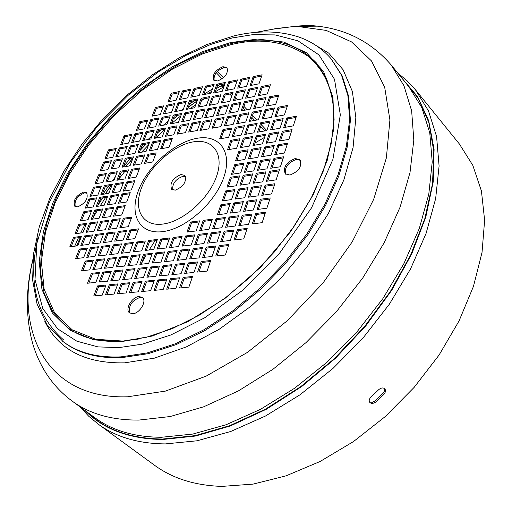 <?xml version="1.0" encoding="UTF-8"?>
<svg xmlns="http://www.w3.org/2000/svg" width="512" height="512" viewBox="0 0 512 512"><rect width="100%" height="100%" fill="white"/><g stroke="black" fill="none" stroke-linecap="round" stroke-linejoin="round"><path stroke-width="0.77" d="M223.699 83.898L221.082 85.843L223.13 87.149L223.859 86.79M256.339 32.301L272.934 29.178L290.56 26.899L296.659 26.33L317.414 26.17M121.21 341.696L93.856 339.885L70.15 330.291L52.346 312.986L41.926 289.254L39.226 261.338L43.405 231.77L52.934 202.752L67.354 173.606L87.36 143.539L112.41 114.445L141.21 88.358L171.814 67.104L202.176 51.757L230.496 42.592L257.549 39.085L283.706 42.042L306.554 52.755L323.61 71.533L332.966 97.299L333.952 127.821L327.258 160.288L313.19 194.752L290.752 231.494L260.608 267.251L225.107 298.323L187.814 321.696L152.307 336.019L121.21 341.696M332.768 134.765C336.998 100 328.742 73.805 307.987 56.166C285.728 41.274 260.038 37.446 230.925 44.691L202.848 53.747L172.742 68.934L142.394 89.99L113.843 115.846L89.005 144.698L69.184 174.509L54.912 203.411L45.491 232.179L41.382 261.491L44.109 289.152L54.477 312.659L72.16 329.792L95.68 339.277L122.79 341.062L138.323 339.098M153.958 464.838L154.88 465.51C172.858 478.554 195.194 485.517 221.894 486.4L253.094 484.115L286.189 475.795L320.077 461.491L353.542 441.523L385.318 416.512L414.189 387.322L439.066 355.059L459.04 320.954L473.491 286.291L482.042 252.333L484.627 220.237L481.427 190.989L472.832 165.382L459.392 143.994L415.917 90.349M369.453 401.907L372.32 402.33L375.475 400.659L383.706 392.614L384.576 390.592L384.339 388.41M384.672 388.678L384.826 388.832C385.978 390.528 385.581 392.461 383.629 394.643L376.301 401.6C373.715 403.616 371.546 403.891 369.792 402.426C368.698 400.774 369.152 398.912 371.149 396.838L378.509 389.85C380.864 387.834 382.918 387.443 384.672 388.678M192.947 141.926C212.902 138.15 224.55 153.837 216.557 176.358C208.87 198.829 183.098 221.651 162.893 224.07C142.566 226.822 133.094 209.51 141.44 188.032C149.504 166.579 173.101 145.382 192.947 141.926M162.72 231.622C185.696 228.986 215.123 202.963 223.789 177.37C232.806 151.725 219.386 134.016 196.755 138.349C174.234 142.317 147.61 166.246 138.451 190.528C128.979 214.842 139.603 234.637 162.72 231.622M139.034 296.538C132.051 296.774 124.634 309.44 129.523 312.845L132.762 313.722C139.75 313.562 147.226 300.832 142.374 297.434L139.034 296.538M142.854 297.92L140.045 297.389C131.462 300.768 128.128 306.042 130.054 313.203M83.635 192.058C75.789 195.706 72.826 200.422 74.746 206.214L77.677 206.867C85.536 203.245 88.518 198.528 86.637 192.717L83.635 192.058M87.066 193.203L84.576 192.89C77.28 196.051 74.17 200.608 75.258 206.56M222.899 66.694C215.142 70.227 212.083 74.714 213.722 80.154L217.69 80.973C225.459 77.472 228.538 72.986 226.938 67.52L222.899 66.694M227.328 68.051L223.763 67.622C216.557 70.714 213.37 75.021 214.202 80.557M295.238 158.515C286.278 162.17 282.95 167.283 285.261 173.843L289.907 175.066C298.88 171.456 302.24 166.349 299.987 159.757L295.238 158.515M300.416 160.294L296.154 159.488C287.718 162.72 284.25 167.648 285.747 174.272M175.302 190.17L171.635 189.286C169.51 183.13 172.64 178.208 181.024 174.528L184.768 175.418C186.854 181.606 183.699 186.522 175.302 190.17M172.749 189.971C172.192 183.686 175.578 179.136 182.899 176.32L185.536 176.525M141.53 263.373L146.214 254.995M149.19 249.978L155.027 240.736M239.43 153.318L241.286 152.019M255.066 142.982L264.563 137.37M255.846 32.339L275.936 28.602L297.338 26.093L296.659 26.33L326.118 30.387L351.533 41.901L371.501 60.947L384.685 87.226L389.914 119.974L386.362 157.933L373.69 199.315L352.192 241.901L322.835 283.219L287.232 320.781L247.52 352.346L206.099 376.16L165.382 391.11L127.578 396.794C48.454 399.411 14.726 334.182 32.806 260.486M216.518 88.397L221.421 85.562L224.269 85.645M224.154 85.965L223.027 85.683L223.584 87.552M223.027 85.683L221.082 85.843L216.48 88.518M270.394 84.755L261.267 86.592L258.106 95.731L267.251 93.933L270.394 84.755M240.915 102.387L232.019 104.122L228.774 113.248L237.69 111.552L240.915 102.387M253.382 99.955L244.365 101.715L241.146 110.893L250.182 109.171L253.382 99.955M266.035 97.485L256.883 99.27L253.69 108.506L262.861 106.758L266.035 97.485M278.861 94.976L269.581 96.794L266.413 106.08L275.712 104.307L278.861 94.976M236.442 115.098L227.52 116.781L224.243 125.997L233.178 124.358L236.442 115.098M248.947 112.742L239.898 114.445L236.646 123.718L245.709 122.054L248.947 112.742M261.626 110.349L252.454 112.077L249.229 121.408L258.419 119.725L261.626 110.349M274.496 107.923L265.19 109.677L261.984 119.066L271.315 117.357L274.496 107.923M231.917 127.942L222.976 129.568L219.661 138.88L228.621 137.299L231.917 127.942M244.454 125.664L235.386 127.309L232.102 136.685L241.19 135.078L244.454 125.664M257.178 123.354L247.974 125.024L244.717 134.458L253.933 132.826L257.178 123.354M270.08 121.011L260.749 122.707L257.51 132.198L266.867 130.541L270.08 121.011M262.125 74.778L253.152 76.646L250.003 85.632L258.989 83.802L262.125 74.778M249.722 77.363L240.877 79.206L237.702 88.141L246.566 86.336L249.722 77.363M233.075 92.282L224.326 94.048L221.094 103.027L229.862 101.299L233.075 92.282M228.614 104.787L219.846 106.502L216.582 115.565L225.37 113.894L228.614 104.787M224.109 117.421L215.315 119.078L212.013 128.243L220.826 126.624L224.109 117.421M283.174 118.63L273.702 120.352L270.496 129.901L279.987 128.224L283.174 118.63M248.128 149.786L238.874 151.334L235.546 160.973L244.813 159.469L248.128 149.786M261.107 147.61L251.718 149.184L248.41 158.88L257.824 157.35L261.107 147.61M274.278 145.402L264.749 146.995L261.472 156.762L271.021 155.206L274.278 145.402M239.923 138.726L230.829 140.314L227.501 149.792L236.614 148.243L239.923 138.726M252.678 136.499L243.45 138.112L240.154 147.642L249.402 146.074L252.678 136.499M265.619 134.234L256.256 135.872L252.986 145.466L262.368 143.878L265.619 134.234M278.752 131.942L269.254 133.6L266.01 143.258L275.526 141.645L278.752 131.942M292.077 129.613L282.438 131.296L279.219 141.018L288.883 139.379L292.077 129.613M296.461 116.218L286.848 117.965L283.667 127.578L293.299 125.875L296.461 116.218M287.552 105.466L278.106 107.245L274.931 116.691L284.397 114.957L287.552 105.466M237.491 79.91L228.768 81.728L225.568 90.611L234.31 88.832L237.491 79.91M287.648 143.162L277.978 144.781L274.726 154.605L284.416 153.03L287.648 143.162M225.434 82.419L216.832 84.218L213.606 93.043L222.234 91.29L225.434 82.419M220.992 94.726L212.358 96.467L209.107 105.389L217.754 103.686L220.992 94.726M216.499 107.155L207.846 108.845L204.557 117.856L213.229 116.205L216.499 107.155M211.962 119.712L203.29 121.344L199.968 130.451L208.653 128.858L211.962 119.712M244.026 163.13L234.739 164.621L231.373 174.362L240.678 172.915L244.026 163.13M257.05 161.037L247.629 162.547L244.288 172.358L253.728 170.893L257.05 161.037M270.266 158.918L260.704 160.448L257.389 170.323L266.97 168.838L270.266 158.918M283.68 156.762L273.978 158.323L270.688 168.256L280.416 166.752L283.68 156.762M205.651 86.118L202.413 94.899L210.918 93.165L214.144 84.346L205.651 86.118L206.528 87.034L203.731 94.63M201.158 98.298L197.882 107.162L206.413 105.478L209.67 96.576L201.158 98.298L202.042 99.213L199.206 106.906M196.614 110.598L193.306 119.558L201.862 117.926L205.152 108.928L196.614 110.598L197.51 111.507L194.637 119.302M192.026 123.027L188.685 132.077L197.261 130.502L200.582 121.408L192.026 123.027L192.928 123.93L190.016 131.834M182.573 90.893L179.29 99.571L187.571 97.882L190.842 89.171L182.573 90.893L183.456 91.795L180.621 99.302M178.022 102.931L174.707 111.699L183.008 110.061L186.31 101.254L178.022 102.931L178.912 103.827L176.045 111.43M173.427 115.091L170.08 123.942L178.4 122.355L181.734 113.466L173.427 115.091L174.323 115.987L171.418 123.686M168.781 127.373L165.402 136.314L173.741 134.784L177.107 125.798L168.781 127.373L169.69 128.262L166.746 136.07M164.096 139.776L160.678 148.813L169.037 147.334L172.442 138.259L164.096 139.776L165.005 140.666L162.022 148.576M171.251 93.254L167.949 101.882L176.122 100.218L179.405 91.552L171.251 93.254L172.134 94.15L169.286 101.613M166.675 105.222L163.341 113.939L171.533 112.326L174.848 103.571L166.675 105.222L167.565 106.118L164.678 113.677M162.054 117.312L158.688 126.118L166.899 124.55L170.246 115.712L162.054 117.312L162.95 118.202L160.026 125.862M157.382 129.523L153.984 138.413L162.214 136.902L165.6 127.974L157.382 129.523L158.291 130.406L155.328 138.17M152.672 141.856L149.235 150.835L157.478 149.376L160.902 140.358L152.672 141.856L153.587 142.739L150.579 150.598M194.048 88.499L190.784 97.229L199.181 95.514L202.426 86.752L194.048 88.499L194.925 89.408L192.109 96.96M189.523 100.608L186.227 109.421L194.643 107.763L197.92 98.912L189.523 100.608L190.413 101.51L187.558 109.158M184.954 112.838L181.626 121.741L190.061 120.134L193.376 111.194L184.954 112.838L185.85 113.741L182.957 121.491M180.339 125.19L176.979 134.189L185.434 132.634L188.781 123.597L180.339 125.19L181.242 126.093L178.31 133.939M126.688 181.958L123.13 191.168L131.315 189.894L134.861 180.646L126.688 181.958L127.629 182.822L124.486 190.957M155.475 107.488L152.128 116.154L160.211 114.56L163.546 105.856L155.475 107.488L156.371 108.371L153.466 115.891M131.571 169.325L128.051 178.438L136.218 177.114L139.731 167.955L131.571 169.325L132.506 170.189L129.408 178.221M150.829 119.507L147.45 128.256L155.546 126.714L158.918 117.926L150.829 119.507L151.731 120.39L148.794 128M146.138 131.648L142.72 140.486L150.835 138.995L154.24 130.118L146.138 131.648L147.046 132.525L144.07 140.237M141.395 143.91L137.946 152.838L146.08 151.398L149.517 142.432L141.395 143.91L142.317 144.781L139.296 152.595M136.608 156.294L133.126 165.312L141.274 163.923L144.749 154.867L136.608 156.294L137.536 157.158L134.477 165.082M147.904 154.317L144.435 163.386L152.704 161.984L156.16 152.87L147.904 154.317L148.832 155.194L145.786 163.162M115.494 183.757L111.923 192.909L120 191.654L123.558 182.458L115.494 183.757L116.435 184.608L113.28 192.698M104.454 185.53L100.864 194.624L108.832 193.382L112.41 184.25L104.454 185.53L105.395 186.374L102.227 194.413M93.562 187.277L89.952 196.314L97.818 195.098L101.414 186.016L93.562 187.277L94.502 188.115L91.322 196.102M98.515 174.867L94.944 183.821L102.784 182.541L106.349 173.555L98.515 174.867L99.45 175.712L96.307 183.597M120.403 171.2L116.864 180.256L124.922 178.944L128.454 169.85L120.403 171.2L121.338 172.058L118.221 180.038M109.382 173.043L105.83 182.048L113.779 180.755L117.325 171.712L109.382 173.043L110.317 173.894L107.187 181.83M103.622 162.067L100.083 170.925L107.917 169.594L111.437 160.698L103.622 162.067L104.55 162.912L101.446 170.694M108.474 149.894L104.979 158.669L112.787 157.286L116.282 148.48L108.474 149.894L109.395 150.752L106.336 158.426M139.757 121.67L136.358 130.374L144.346 128.851L147.738 120.115L139.757 121.67L140.659 122.547L137.702 130.118M135.04 133.741L131.61 142.528L139.616 141.056L143.04 132.23L135.04 133.741L135.949 134.611L132.96 142.278M130.278 145.933L126.81 154.803L134.835 153.389L138.291 144.474L130.278 145.933L131.194 146.797L128.16 154.566M125.466 158.24L121.965 167.206L130.003 165.843L133.498 156.838L125.466 158.24L126.394 159.104L123.322 166.976M124.09 135.808L120.64 144.544L128.544 143.091L131.981 134.317L124.09 135.808L124.998 136.672L121.99 144.294M119.302 147.93L115.821 156.749L123.738 155.347L127.213 146.49L119.302 147.93L120.224 148.787L117.178 156.512M114.47 160.166L110.95 169.075L118.886 167.731L122.394 158.778L114.47 160.166L115.398 161.024L112.307 168.845M85.235 208.154L93.107 206.982L96.736 197.818L88.877 199.027L85.235 208.154M96.16 206.528L104.141 205.344L107.757 196.122L99.789 197.35L96.16 206.528M107.238 204.89L115.328 203.686L118.931 194.406L110.848 195.648L107.238 204.89M118.47 203.219L126.675 202.003L130.253 192.666L122.061 193.926L118.47 203.219M75.008 233.773L82.912 232.723L86.618 223.366L78.726 224.461L75.008 233.773M85.978 232.314L93.99 231.245L97.683 221.83L89.677 222.944L85.978 232.314M97.101 230.829L105.222 229.747L108.896 220.275L100.787 221.402L97.101 230.829M108.378 229.331L116.614 228.23L120.269 218.701L112.045 219.84L108.378 229.331M119.808 227.808L128.166 226.694L131.802 217.101L123.462 218.253L119.808 227.808M69.818 246.79L77.734 245.792L81.478 236.346L73.568 237.382L69.818 246.79M80.806 245.408L88.838 244.403L92.563 234.893L84.544 235.942L80.806 245.408M91.949 244.013L100.09 242.989L103.802 233.414L95.674 234.483L91.949 244.013M103.251 242.592L111.507 241.555L115.2 231.923L106.957 233.005L103.251 242.592M114.707 241.152L123.078 240.102L126.758 230.406L118.4 231.501L114.707 241.152M80.147 220.896L88.038 219.782L91.706 210.522L83.827 211.674L80.147 220.896M91.098 219.354L99.098 218.227L102.746 208.909L94.758 210.074L91.098 219.354M102.195 217.786L110.304 216.646L113.939 207.27L105.843 208.454L102.195 217.786M113.453 216.205L121.67 215.046L125.293 205.613L117.082 206.81L113.453 216.205M144.986 250.477L153.747 249.446L157.402 239.45L148.659 240.525L144.986 250.477M75.584 258.637L83.629 257.69L87.392 248.083L79.36 249.075L75.584 258.637M133.011 251.885L141.645 250.867L145.318 240.941L136.704 242.003L133.011 251.885M86.746 257.325L94.906 256.365L98.656 246.694L90.509 247.699L86.746 257.325M98.067 255.994L106.342 255.021L110.074 245.286L101.811 246.304L98.067 255.994M109.549 254.643L117.939 253.658L121.658 243.859L113.28 244.89L109.549 254.643M121.197 253.274L129.709 252.269L133.402 242.406L124.909 243.456L121.197 253.274M126.33 239.693L134.822 238.63L138.477 228.87L130.003 229.984L126.33 239.693M139.853 264.384L148.634 263.418L152.333 253.312L143.565 254.33L139.853 264.384M134.662 278.438L143.462 277.549L147.2 267.334L138.413 268.275L134.662 278.438M129.414 292.653L138.24 291.834L142.016 281.504L133.21 282.374L129.414 292.653M117.357 293.779L126.054 292.966L129.85 282.714L121.171 283.571L117.357 293.779M127.846 265.696L136.506 264.749L140.218 254.714L131.578 255.712L127.846 265.696M122.63 279.661L131.309 278.784L135.066 268.634L126.406 269.568L122.63 279.661M105.466 294.886L114.035 294.086L117.856 283.904L109.299 284.749L105.466 294.886M93.747 295.981L102.189 295.194L106.029 285.075L97.6 285.914L93.747 295.981M81.491 270.778L89.664 269.882L93.453 260.109L85.293 261.056L81.491 270.778M92.832 269.536L101.12 268.627L104.896 258.79L96.621 259.744L92.832 269.536M104.339 268.275L112.749 267.354L116.506 257.453L108.109 258.419L104.339 268.275M116.013 266.995L124.538 266.061L128.275 256.09L119.757 257.075L116.013 266.995M87.539 283.226L95.846 282.381L99.661 272.435L91.366 273.331L87.539 283.226M99.072 282.054L107.501 281.197L111.296 271.187L102.88 272.09L99.072 282.054M110.765 280.864L119.315 280L123.091 269.92L114.56 270.835L110.765 280.864M150.624 290.688L154.381 280.288L145.44 281.178L141.67 291.526L150.624 290.688M155.821 276.307L159.533 266.022L150.618 266.976L146.886 277.216L155.821 276.307M160.954 262.08L164.634 251.91L155.738 252.934L152.045 263.059L160.954 262.08M166.042 248.013L169.677 237.946L160.8 239.04L157.152 249.056L166.042 248.013M175.93 288.333L179.642 277.786L170.432 278.701L166.701 289.19L175.93 288.333M181.062 273.747L184.73 263.315L175.546 264.301L171.859 274.675L181.062 273.747M186.138 259.322L189.766 249.005L180.602 250.061L176.96 260.326L186.138 259.322M191.155 245.056L194.746 234.854L185.606 235.981L182.003 246.131L191.155 245.056M196.115 230.95L199.667 220.858L190.554 222.054L186.989 232.096L196.115 230.95M188.877 287.123L192.563 276.506L183.213 277.427L179.507 288L188.877 287.123M193.971 272.435L197.619 261.933L188.294 262.931L184.634 273.382L193.971 272.435M199.014 257.907L202.618 247.52L193.318 248.595L189.696 258.931L199.014 257.907M204 243.546L207.565 233.274L198.291 234.419L194.707 244.64L204 243.546M208.928 229.344L212.454 219.187L203.206 220.397L199.661 230.502L208.928 229.344M163.174 289.523L166.912 279.046L157.837 279.949L154.086 290.368L163.174 289.523M168.339 275.034L172.032 264.678L162.982 265.651L159.277 275.955L168.339 275.034M173.446 260.71L177.101 250.47L168.077 251.507L164.403 261.702L173.446 260.71M178.502 246.547L182.112 236.416L173.107 237.523L169.478 247.603L178.502 246.547M236.282 185.76L239.667 175.866L230.362 177.299L226.957 187.142L236.282 185.76M207.085 271.104L210.701 260.525L201.235 261.542L197.6 272.064L207.085 271.104M231.552 199.578L234.976 189.581L225.638 190.944L222.202 200.896L231.552 199.578M212.09 256.474L215.667 246.016L206.227 247.104L202.63 257.51L212.09 256.474M217.037 242.01L220.576 231.667L211.162 232.832L207.603 243.123L217.037 242.01M221.933 227.712L225.427 217.485L216.038 218.714L212.525 228.89L221.933 227.712M226.771 213.568L230.227 203.456L220.87 204.755L217.389 214.816L226.771 213.568M249.37 183.814L252.723 173.862L243.277 175.309L239.904 185.222L249.37 183.814M262.65 181.843L265.978 171.821L256.39 173.299L253.043 183.27L262.65 181.843M276.134 179.846L279.437 169.754L269.702 171.251L266.381 181.293L276.134 179.846M271.52 193.952L274.861 183.744L265.101 185.171L261.741 195.328L271.52 193.952M244.678 197.734L248.07 187.661L238.598 189.05L235.181 199.066L244.678 197.734M257.997 195.853L261.363 185.722L251.75 187.123L248.365 197.21L257.997 195.853M266.854 208.224L270.227 197.907L260.442 199.264L257.043 209.53L266.854 208.224M262.138 222.662L265.549 212.224L255.725 213.51L252.294 223.898L262.138 222.662M225.363 255.021L228.915 244.486L219.328 245.594L215.757 256.07L225.363 255.021M230.272 240.454L233.786 230.042L224.23 231.219L220.698 241.581L230.272 240.454M235.13 226.054L238.598 215.757L229.069 217.005L225.581 227.251L235.13 226.054M239.93 211.814L243.36 201.632L233.862 202.95L230.406 213.082L239.93 211.814M243.712 238.874L247.194 228.39L237.491 229.581L233.99 240.019L243.712 238.874M248.531 224.371L251.974 214.003L242.298 215.27L238.835 225.587L248.531 224.371M253.293 210.035L256.698 199.782L247.053 201.12L243.622 211.322L253.293 210.035M245.344 89.811L236.467 91.597L233.261 100.627L242.15 98.874L245.344 89.811M257.779 87.296L248.781 89.114L245.6 98.195L254.611 96.422L257.779 87.296M269.971 85.971L262.144 87.546L259.405 95.475M240.493 103.584L232.909 105.056L230.093 112.998M252.966 101.152L245.248 102.656L242.451 110.643M265.619 98.694L257.766 100.218L254.995 108.256M278.451 96.192L270.464 97.747L267.712 105.83M236.026 116.282L228.416 117.709L225.562 125.754M248.531 113.933L240.794 115.386L237.958 123.482M261.216 111.546L253.344 113.024L250.534 121.171M274.093 109.126L266.08 110.63L263.29 118.829M231.507 129.114L223.878 130.49L220.986 138.65M244.051 126.842L236.288 128.243L233.414 136.454M256.774 124.538L248.877 125.965L246.022 134.227M269.677 122.202L261.645 123.654L258.816 131.968M261.702 76L254.029 77.594L251.302 85.37M249.293 78.579L241.747 80.147L239.008 87.872M232.646 93.485L225.21 94.982L222.413 102.765M228.192 105.978L220.736 107.424L217.901 115.315M223.693 118.598L216.211 120L213.338 128M282.778 119.834L274.598 121.312L271.795 129.67M247.731 150.944L239.795 152.269L236.864 160.762M260.717 148.774L252.634 150.125L249.728 158.669M273.888 146.573L265.664 147.949L262.778 156.55M239.52 139.891L231.738 141.248L228.826 149.568M252.275 137.67L244.358 139.046L241.466 147.418M265.222 135.418L257.165 136.819L254.298 145.242M278.355 133.133L270.157 134.56L267.309 143.04M291.686 130.81L283.341 132.262L280.518 140.794M296.064 117.427L287.744 118.931L284.96 127.347M287.149 106.675L278.995 108.205L276.23 116.454M237.062 81.12L229.645 82.662L226.88 90.342M287.258 144.339L278.886 145.741L276.026 154.394M224.998 83.622L217.709 85.139L214.925 92.781M220.557 95.917L213.248 97.389L210.426 105.126M216.07 108.333L208.742 109.76L205.882 117.606M211.539 120.877L204.186 122.259L201.293 130.208M243.635 164.275L235.667 165.549L232.698 174.157M256.659 162.189L248.55 163.488L245.6 172.154M269.882 160.077L261.626 161.395L258.701 170.118M283.302 157.933L274.893 159.277L271.994 168.058M213.709 85.542L206.528 87.034M209.235 97.76L202.042 99.213M204.723 110.106L197.51 111.507M200.16 122.573L192.928 123.93M190.394 90.355L183.456 91.795M185.869 102.426L178.912 103.827M181.299 114.624L174.323 115.987M176.678 126.95L169.69 128.262M172.013 139.398L165.005 140.666M178.963 92.73L172.134 94.15M174.406 104.736L167.565 106.118M169.811 116.864L162.95 118.202M165.165 129.114L158.291 130.406M160.474 141.491L153.587 142.739M201.984 87.942L194.925 89.408M197.485 100.09L190.413 101.51M192.941 112.358L185.85 113.741M188.352 124.755L181.242 126.093M134.451 181.728L127.629 182.822M163.104 107.014L156.371 108.371M139.309 169.056L132.506 170.189M158.477 119.072L151.731 120.39M153.805 131.251L147.046 132.525M149.088 143.552L142.317 144.781M144.326 155.974L137.536 157.158M155.731 153.99L148.832 155.194M123.142 183.539L116.435 184.608M111.994 185.318L105.395 186.374M100.992 187.078L94.502 188.115M105.92 174.63L99.45 175.712M128.026 170.938L121.338 172.058M116.902 172.794L110.317 173.894M111.008 161.786L104.55 162.912M115.84 149.581L109.395 150.752M147.296 121.254L140.659 122.547M142.598 133.357L135.949 134.611M137.856 145.587L131.194 146.797M133.069 157.939L126.394 159.104M131.539 135.443L124.998 136.672M126.778 147.597L120.224 148.787M121.965 159.878L115.398 161.024M96.32 198.867L89.824 199.859L86.605 207.949M107.341 197.178L100.736 198.189L97.53 206.33M118.515 195.469L111.795 196.499L108.602 204.685M129.843 193.734L123.008 194.784L119.827 203.021M86.214 224.39L79.693 225.293L76.384 233.594M97.28 222.861L90.643 223.776L87.354 232.128M108.499 221.312L101.747 222.246L98.47 230.65M119.872 219.738L113.011 220.691L109.741 229.146M131.405 218.144L124.422 219.11L121.178 227.622M81.082 237.35L74.547 238.202L71.194 246.618M92.166 235.904L85.517 236.774L82.182 245.235M103.405 234.438L96.646 235.322L93.325 243.84M114.803 232.947L107.93 233.85L104.621 242.419M126.362 231.443L119.366 232.352L116.077 240.979M91.296 211.558L84.787 212.506L81.523 220.698M102.336 209.952L95.718 210.918L92.467 219.162M113.536 208.32L106.803 209.299L103.565 217.594M124.883 206.669L118.035 207.667L114.816 216.013M157.024 240.486L149.632 241.395L146.349 250.317M87.002 249.082L80.339 249.901L76.96 258.477M144.941 241.971L137.677 242.861L134.374 251.725M98.266 247.699L91.488 248.531L88.122 257.165M109.683 246.298L102.797 247.142L99.443 255.834M121.274 244.877L114.259 245.734L110.918 254.483M133.018 243.437L125.888 244.307L122.566 253.114M138.086 229.914L130.97 230.842L127.693 239.526M151.955 254.336L144.55 255.187L141.216 264.23M146.835 268.339L139.411 269.133L136.032 278.304M141.651 282.496L134.214 283.232L130.784 292.525M129.485 283.699L122.176 284.416L118.733 293.651M139.846 255.731L132.57 256.563L129.216 265.549M134.694 269.638L127.398 270.419L124 279.52M117.485 284.877L110.304 285.587L106.842 294.758M105.658 286.048L98.605 286.739L95.123 295.853M93.069 261.101L86.278 261.882L82.867 270.63M104.512 259.789L97.606 260.582L94.208 269.389M116.122 258.451L109.094 259.264L105.709 268.122M127.898 257.101L120.749 257.92L117.382 266.848M99.283 273.421L92.365 274.157L88.922 283.085M110.918 272.179L103.878 272.928L100.448 281.914M122.72 270.918L115.552 271.68L112.141 280.73M154.016 281.286L146.445 282.035L143.034 291.398M159.168 267.034L151.61 267.846L148.25 277.075M164.262 252.941L156.723 253.805L153.408 262.906M169.299 238.995L161.779 239.917L158.509 248.896M179.283 278.797L171.43 279.571L168.064 289.062M184.365 264.346L176.538 265.184L173.216 274.541M189.395 250.054L181.581 250.95L178.31 260.179M194.368 235.917L186.579 236.87L183.347 245.971M199.29 221.939L191.52 222.95L188.333 231.923M192.205 277.523L184.211 278.31L180.864 287.872M197.261 262.97L189.28 263.821L185.984 273.242M202.253 248.576L194.298 249.491L191.046 258.784M207.194 234.342L199.258 235.315L196.051 244.48M212.077 220.269L204.166 221.299L201.005 230.336M166.554 280.051L158.842 280.813L155.45 290.24M171.667 265.702L163.974 266.522L160.634 275.814M176.73 251.507L169.056 252.39L165.76 261.555M181.734 237.466L174.08 238.406L170.835 247.443M239.277 176.998L231.29 178.221L228.282 186.944M210.342 261.568L202.221 262.438L198.944 271.93M234.592 190.701L226.579 191.866L223.526 200.71M215.302 247.078L207.206 248.006L203.974 257.363M220.205 232.749L212.128 233.734L208.947 242.963M225.056 218.573L216.998 219.622L213.862 228.723M229.85 204.557L221.818 205.67L218.72 214.637M252.339 175.002L244.211 176.243L241.222 185.024M265.6 172.973L257.318 174.24L254.355 183.078M279.053 170.912L270.624 172.205L267.686 181.101M274.483 184.89L266.029 186.118L263.053 195.142M247.693 188.794L239.539 189.978L236.506 198.88M260.986 186.854L252.685 188.064L249.683 197.024M269.862 199.034L261.382 200.205L258.355 209.357M265.184 213.338L256.678 214.445L253.613 223.731M228.55 245.555L220.307 246.502L217.101 255.923M233.421 231.123L225.19 232.134L222.035 241.421M238.227 216.858L230.029 217.926L226.912 227.085M242.989 202.746L234.81 203.872L231.738 212.902M246.835 229.478L238.458 230.509L235.322 239.859M251.603 215.11L243.251 216.198L240.16 225.421M256.32 200.902L247.994 202.054L244.947 211.142M244.915 91.014L237.35 92.538L234.573 100.371M257.357 88.512L249.664 90.061L246.906 97.939M261.267 86.592L262.144 87.546M232.019 104.122L232.909 105.056M244.365 101.715L245.248 102.656M256.883 99.27L257.766 100.218M269.581 96.794L270.464 97.747M227.52 116.781L228.416 117.709M239.898 114.445L240.794 115.386M252.454 112.077L253.344 113.024M265.19 109.677L266.08 110.63M222.976 129.568L223.878 130.49M235.386 127.309L236.288 128.243M247.974 125.024L248.877 125.965M260.749 122.707L261.645 123.654M253.152 76.646L254.029 77.594M240.877 79.206L241.747 80.147M224.326 94.048L225.21 94.982M219.846 106.502L220.736 107.424M215.315 119.078L216.211 120M273.702 120.352L274.598 121.312M238.874 151.334L239.795 152.269M251.718 149.184L252.634 150.125M264.749 146.995L265.664 147.949M230.829 140.314L231.738 141.248M243.45 138.112L244.358 139.046M256.256 135.872L257.165 136.819M269.254 133.6L270.157 134.56M282.438 131.296L283.341 132.262M286.848 117.965L287.744 118.931M278.106 107.245L278.995 108.205M228.768 81.728L229.645 82.662M277.978 144.781L278.886 145.741M216.832 84.218L217.709 85.139M212.358 96.467L213.248 97.389M207.846 108.845L208.742 109.76M203.29 121.344L204.186 122.259M234.739 164.621L235.667 165.549M247.629 162.547L248.55 163.488M260.704 160.448L261.626 161.395M273.978 158.323L274.893 159.277M88.877 199.027L89.824 199.859M99.789 197.35L100.736 198.189M110.848 195.648L111.795 196.499M122.061 193.926L123.008 194.784M78.726 224.461L79.693 225.293M89.677 222.944L90.643 223.776M100.787 221.402L101.747 222.246M112.045 219.84L113.011 220.691M123.462 218.253L124.422 219.11M73.568 237.382L74.547 238.202M84.544 235.942L85.517 236.774M95.674 234.483L96.646 235.322M106.957 233.005L107.93 233.85M118.4 231.501L119.366 232.352M83.827 211.674L84.787 212.506M94.758 210.074L95.718 210.918M105.843 208.454L106.803 209.299M117.082 206.81L118.035 207.667M148.659 240.525L149.632 241.395M79.36 249.075L80.339 249.901M136.704 242.003L137.677 242.861M90.509 247.699L91.488 248.531M101.811 246.304L102.797 247.142M113.28 244.89L114.259 245.734M124.909 243.456L125.888 244.307M130.003 229.984L130.97 230.842M143.565 254.33L144.55 255.187M138.413 268.275L139.411 269.133M133.21 282.374L134.214 283.232M121.171 283.571L122.176 284.416M131.578 255.712L132.57 256.563M126.406 269.568L127.398 270.419M109.299 284.749L110.304 285.587M97.6 285.914L98.605 286.739M85.293 261.056L86.278 261.882M96.621 259.744L97.606 260.582M108.109 258.419L109.094 259.264M119.757 257.075L120.749 257.92M91.366 273.331L92.365 274.157M102.88 272.09L103.878 272.928M114.56 270.835L115.552 271.68M146.445 282.035L145.44 281.178M151.61 267.846L150.618 266.976M156.723 253.805L155.738 252.934M161.779 239.917L160.8 239.04M171.43 279.571L170.432 278.701M176.538 265.184L175.546 264.301M181.581 250.95L180.602 250.061M186.579 236.87L185.606 235.981M191.52 222.95L190.554 222.054M184.211 278.31L183.213 277.427M189.28 263.821L188.294 262.931M194.298 249.491L193.318 248.595M199.258 235.315L198.291 234.419M204.166 221.299L203.206 220.397M158.842 280.813L157.837 279.949M163.974 266.522L162.982 265.651M169.056 252.39L168.077 251.507M174.08 238.406L173.107 237.523M231.29 178.221L230.362 177.299M202.221 262.438L201.235 261.542M226.579 191.866L225.638 190.944M207.206 248.006L206.227 247.104M212.128 233.734L211.162 232.832M216.998 219.622L216.038 218.714M221.818 205.67L220.87 204.755M244.211 176.243L243.277 175.309M257.318 174.24L256.39 173.299M270.624 172.205L269.702 171.251M266.029 186.118L265.101 185.171M239.539 189.978L238.598 189.05M252.685 188.064L251.75 187.123M261.382 200.205L260.442 199.264M256.678 214.445L255.725 213.51M220.307 246.502L219.328 245.594M225.19 232.134L224.23 231.219M230.029 217.926L229.069 217.005M234.81 203.872L233.862 202.95M238.458 230.509L237.491 229.581M243.251 216.198L242.298 215.27M247.994 202.054L247.053 201.12M236.467 91.597L237.35 92.538M248.781 89.114L249.664 90.061M401.466 77.606L417.587 96.653L428.691 120.736L434.086 149.363L433.235 181.766L425.83 216.928L411.866 253.606L391.661 290.374L365.901 325.722L335.565 358.17L301.92 386.374L266.381 409.222L230.406 425.933L195.424 436.051L162.707 439.482C129.446 439.053 103.52 429.376 84.928 410.451M397.664 72.934L407.021 80.71L415.405 89.715L428.486 110.867L436.57 136.486L439.091 165.997L435.654 198.624L426.093 233.357L410.502 269.024L389.286 304.314L363.123 337.882L332.979 368.429L300.006 394.79L265.478 416.026L230.72 431.488L196.973 440.8L165.37 443.91C138.445 443.661 116.154 437.133 98.496 424.32L154.88 465.51M92.909 218.042L97.21 210.701M100.134 205.939L105.632 197.44M108.333 193.466L109.408 191.91M118.394 179.603L124.774 171.482M129.344 165.952L130.483 164.608M141.542 152.198L148.589 144.851M155.366 138.163L165.101 129.126M171.462 123.571L180.845 115.84M190.227 108.634L195.827 104.57M201.53 100.614L204.282 98.758M215.302 91.75L223.13 87.149M76.589 245.939L80.416 237.44M82.669 232.755L83.814 230.451M97.958 205.235L102.65 197.901M105.299 193.933L111.245 185.44M125.888 166.541L132.928 158.304M140.173 150.323L146.144 144.083M157.197 133.28L160.819 129.933M173.101 119.232L177.933 115.283M188.243 107.322L197.184 100.909M207.917 93.773L211.52 91.514M94.317 417.331L95.2 417.978C112.666 430.694 134.771 437.126 161.523 437.267L192.749 434.074L226.099 424.742L260.454 409.35L294.579 388.25L327.174 362.106L356.986 331.853L382.861 298.63L403.859 263.725L419.302 228.474L428.794 194.157L432.224 161.946L429.773 132.832L421.811 107.584L408.902 86.752L391.674 65.574M402.566 78.97L418.208 98.285L428.838 122.547L433.786 151.251L432.538 183.622L424.819 218.656L410.624 255.11L390.304 291.584L364.531 326.598L334.291 358.701L300.813 386.579L265.504 409.152L229.792 425.651L195.072 435.648L162.592 439.04C130.259 438.669 104.845 429.485 86.342 411.482M316.89 26.112C346.688 29.293 371.45 42.246 391.174 64.96L403.923 85.664L411.654 110.886L413.811 140.083L410.016 172.48L400.109 207.085L384.198 242.72L362.694 278.086L336.307 311.827L305.99 342.624L272.915 369.312L238.381 390.925L203.693 406.797L170.112 416.544L138.746 420.083C111.93 420.218 89.862 413.978 72.557 401.376L71.846 400.858M63.021 341.542L63.827 342.163C78.688 353.472 98.086 358.624 122.022 357.6L148.186 353.683L176.128 344.614L204.922 330.528L233.53 311.795L260.89 289.024L285.965 263.021L307.808 234.758L325.638 205.306L338.88 175.763L347.181 147.187L350.419 120.531L348.698 96.621L342.298 76.083L331.296 58.995M310.016 41.875L328.71 53.12L343.091 69.741L352.365 91.437L355.846 117.645L353.069 147.52L343.853 179.936L328.352 213.53L307.098 246.784L280.973 278.125L251.181 306.067L219.149 329.312L186.387 346.886L154.394 358.15L124.525 362.861C84.966 363.565 58.342 349.613 44.659 321.005M119.046 347.603L97.92 346.893L76.832 341.178L57.6 328.8L42.726 308.403L35.021 279.603L36.794 243.603L48.864 203.379L70.048 162.957L97.53 126.15L127.866 95.526L158.061 72.026L186.08 55.315L210.886 44.378L232.186 37.958L252.813 34.65L275.136 34.925L297.946 40.845L318.931 54.88L334.502 79.277L340.333 114.816L332.902 159.411L311.565 207.827L279.43 253.389L241.984 290.81L204.602 317.837L170.842 334.982L142.278 344.16L119.046 347.603M63.155 341.645L47.136 324.87L37.056 304.045L32.608 280.09L33.498 253.971L39.347 226.509L49.741 198.477L64.224 170.624L82.304 143.661L103.45 118.259L127.104 95.046L152.659 74.643L179.494 57.619L206.931 44.506L234.259 35.821C258.202 30.208 280 30.707 299.667 37.306C311.93 41.722 322.33 48.787 330.867 58.49L341.523 75.181L347.917 95.712L349.626 119.629L346.374 146.285L338.054 174.874L324.8 204.429L306.95 233.894L285.088 262.176L259.994 288.198L232.621 310.989L204 329.734L175.194 343.84L147.245 352.922L121.075 356.851C97.139 357.888 77.741 352.749 62.893 341.44L62.323 341.005M66.739 326.931L53.005 312.218L44.224 293.536L40.422 271.712L41.485 247.603L47.142 222.042L57.062 195.834L70.816 169.722L87.955 144.416L107.968 120.57L130.304 98.803L154.394 79.699L179.61 63.802L205.293 51.629L230.714 43.642C267.437 35.29 296.064 41.786 316.589 63.123L326.509 78.458L332.48 97.402L334.099 119.533L331.098 144.256L323.392 170.81L311.098 198.291L294.534 225.734L274.24 252.102L250.938 276.416L225.504 297.76L198.886 315.379L172.09 328.71L146.061 337.382L121.683 341.267C98.95 342.451 80.634 337.677 66.739 326.925M382.797 393.709L383.629 394.643M375.475 400.659L376.301 401.6M229.754 94.067L231.706 96.128M234.886 99.482L235.546 100.179M239.034 103.866L240.026 104.909M243.264 108.326L244.998 110.157M251.84 117.382L254.701 120.403M260.621 126.656L264.672 130.931M223.456 77.786L217.434 71.386M266.822 130.554L261.286 124.698M256.858 120.013L252.518 115.424M247.155 109.747L243.955 106.362M237.702 99.75L235.584 97.51M232.41 94.15L231.917 93.632M228.499 90.016L227.411 88.864M222.106 78.886L216.269 72.685M76.506 245.946L80.333 237.446M82.579 232.768L84.134 229.638M98.138 204.781L102.528 197.92M105.178 193.952L111.11 185.459M125.741 166.566L133.024 158.048M140.269 150.08L145.984 144.115M157.274 133.075L160.64 129.965M166.656 124.595L166.989 124.307M173.165 119.059L177.741 115.322M188.301 107.168L197.235 100.768M207.686 93.824L211.565 91.392M219.571 84.755L217.395 86.003M212.474 88.922L203.84 94.336M194.387 100.71L189.376 104.288M183.546 108.627L181.229 110.413M168.256 120.96L163.347 125.229M152.147 135.578L148.154 139.488M143.066 144.646L141.894 145.862M130.432 158.4L123.443 166.656M115.238 177.037L112.262 181.005M108.755 185.837L102.906 194.304M89.472 216.16L87.424 219.872M84.915 224.57L80.666 233.024M78.458 237.696L74.714 246.176M95.2 417.978L72.557 401.376C53.427 387.366 40.154 368.192 32.749 343.846C25.562 317.146 25.619 288.966 32.909 259.309M80.077 406.893L88.653 416.173L98.496 424.32M297.338 26.093C308.019 25.197 314.912 25.805 316.832 26.099M63.763 340.058C36.179 316.045 27.616 281.773 38.061 237.242"/></g></svg>
